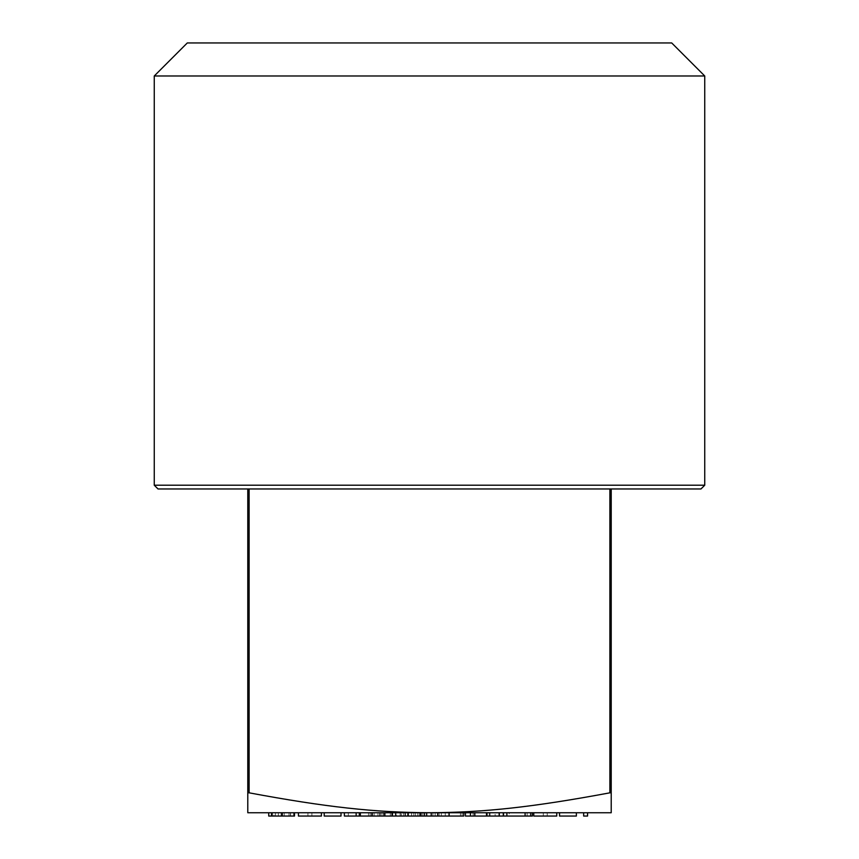 <?xml version="1.0" encoding="UTF-8"?>
<svg xmlns="http://www.w3.org/2000/svg" width="859" height="859" viewBox="0 0 859 859"><rect width="100%" height="100%" fill="white"/><g stroke="black" fill="none" stroke-linecap="round" stroke-linejoin="round"><path stroke-width="0.64" stroke-dasharray="4.29 3.22" d="M587.567 812.743L583.648 812.743L587.567 812.743L587.567 816.05L583.648 816.05L583.648 812.743M576.368 812.743L559.553 812.743L576.368 812.743L576.368 816.05L559.553 816.05L559.553 812.743M556.75 812.743L556.75 816.05L543.307 816.05L543.307 812.743L533.772 812.743L556.75 812.743L543.307 812.743L543.307 816.05L533.772 816.05L533.772 812.743M532.376 816.05L506.885 816.05L506.885 812.743L532.376 812.743L506.885 812.743L506.885 816.05L502.955 816.05L502.955 812.743L502.955 816.05L503.514 816.05L465.417 816.05M486.151 812.743L465.417 812.743L495.117 812.743L473.116 812.743L486.151 812.743L486.151 816.05L473.116 816.05L486.151 816.05L486.151 812.743M341.012 812.743L324.208 812.743L341.012 812.743L341.012 816.05L324.208 816.05L324.208 812.743M321.406 812.743L321.406 816.05L307.952 816.05L307.952 812.743L298.427 812.743L321.406 812.743L307.952 812.743L307.952 816.05L298.427 816.05L298.427 812.743M294.508 812.743L268.727 812.743L294.508 812.743M470.453 812.743L503.514 812.743L470.453 812.743M463.731 812.743L431.229 812.743L463.731 812.743L463.731 816.05L360.071 816.05L360.071 812.743L384.166 812.743L360.071 812.743L360.071 816.05L356.141 816.05L356.141 812.743M247.789 488.964L609.89 488.964L247.789 488.964L247.789 812.743L611.211 812.743L611.211 488.964L609.89 488.964L611.211 488.964M395.935 812.743L424.507 812.743L395.935 812.743L395.935 816.05M460.445 812.743L435.159 812.743L460.445 812.743L460.445 816.05L460.445 812.743M374.073 812.743L344.384 812.743L374.073 812.743L374.073 816.05L344.384 816.05M401.54 812.743L378.003 812.743L403.773 812.743L390.33 812.743L401.54 812.743L401.54 816.05M429.543 812.743L426.676 812.743M462.056 812.743L445.241 812.743L462.056 812.743L462.056 816.05L445.241 816.05L445.241 812.743L445.241 816.05L462.056 816.05L462.056 812.743M704.745 485.206L154.255 485.206M158.024 488.964L700.976 488.964M154.255 75.989L704.745 75.989M671.706 42.95L187.294 42.95M609.89 488.964L609.89 792.825C533.321 807.084 484.551 812.474 429.5 812.743C374.449 812.474 325.679 807.084 249.11 792.825L249.11 488.964M609.89 792.825L611.211 792.825M247.789 792.825L249.11 792.825M360.673 816.05L360.673 812.743M371.528 816.05L371.528 812.743M379.785 816.05L379.785 812.743M380.236 816.05L380.236 812.743M384.166 816.05L384.166 812.743M360.071 816.05L360.071 812.743M396.343 816.05L420.588 816.05L396.343 816.05L396.343 812.743L420.588 812.743L396.343 812.743M407.585 816.05L407.585 812.743M419.342 816.05L419.342 812.743M408.079 816.05L408.079 812.743M422.832 816.05L422.832 812.743M420.588 816.05L420.588 812.743M408.369 816.05L408.369 812.743M400.144 816.05L400.144 812.743M448.785 816.05L448.785 812.743M448.849 816.05L448.849 812.743L448.827 816.05M435.159 816.05L435.159 812.743L417.785 812.743L435.159 812.743L435.159 816.05L417.785 816.05L435.159 816.05M486.989 816.05L474.383 816.05L499.594 816.05L486.989 816.05L487.01 812.743L474.383 812.743L499.594 812.743L486.989 812.743L486.989 816.05L486.989 812.743M499.594 816.05L499.594 812.743M474.383 816.05L474.383 812.743M293.95 816.05L275.46 816.05L294.508 816.05L282.02 816.05L282.02 812.743L282.02 816.05L268.727 816.05M284.211 816.05L284.211 812.743M278.337 816.05L278.337 812.743M275.46 816.05L275.46 812.743M281.87 816.05L281.87 812.743M290.406 816.05L290.406 812.743M273.978 816.05L290.589 816.05L273.978 816.05L273.978 812.743M289.021 816.05L289.021 812.743M290.589 816.05L290.589 812.743M272.432 816.05L272.432 812.743M311.881 816.05L311.881 812.743L311.881 816.05M356.141 816.05L374.073 816.05M348.303 816.05L359.126 816.05L348.303 816.05L348.303 812.743L359.126 812.743L348.303 812.743M370.154 816.05L359.126 816.05L370.154 816.05L370.154 812.743L359.126 812.743L370.154 812.743M358.987 816.05L358.987 812.743L358.987 816.05M359.126 816.05L359.126 812.743L359.126 816.05M368.5 816.05L368.5 812.743M392.746 816.05L392.746 812.743M383.608 816.05L383.608 812.743M390.33 816.05L390.33 812.743L390.33 816.05M403.773 816.05L403.773 812.743M392.649 816.05L392.649 812.743L392.692 816.05M385.347 816.05L385.347 812.743M381.922 816.05L381.922 812.743M378.003 816.05L378.003 812.743M392.574 816.05L392.574 812.743M407.703 816.05L407.703 812.743M405.094 816.05L405.094 812.743M400.348 816.05L400.348 812.743M405.459 816.05L405.459 812.743M379.678 816.05L379.678 812.743M426.708 816.05L415.541 816.05L437.392 816.05L426.708 816.05L426.708 812.743L415.541 812.743L426.708 812.743M439.078 816.05L439.078 812.743M432.872 816.05L432.872 812.743M413.866 816.05L413.866 812.743M420.244 816.05L420.244 812.743M411.622 816.05L411.622 812.743M426.408 816.05L426.408 812.743M438.015 816.05L438.015 812.743M441.322 816.05L441.322 812.743M426.451 816.05L426.451 812.743L426.451 816.05M417.785 816.05L417.785 812.743M426.612 816.05L426.612 812.743M437.392 816.05L437.392 812.743M415.541 816.05L415.541 812.743M495.117 816.05L490.07 816.05L495.117 816.05L495.117 812.743L495.117 816.05M489.276 816.05L489.276 812.743M490.07 816.05L490.07 812.743L490.07 816.05M473.116 816.05L473.116 812.743M527.147 816.05L527.147 812.743M509.215 816.05L530.69 816.05L509.215 816.05L509.215 812.743M506.885 816.05L506.885 812.743M547.226 816.05L547.226 812.743L547.226 816.05M281.14 816.05L281.14 812.743"/><path stroke-width="1.29" d="M611.211 488.964L611.211 812.743L247.789 812.743L247.789 488.964M344.384 812.743L344.384 816.05L426.676 816.05L426.676 812.743L429.543 812.743M704.745 485.206L700.976 488.964L158.024 488.964L154.255 485.206L704.745 485.206L704.745 75.989L154.255 75.989L187.294 42.95L671.706 42.95L704.745 75.989M249.11 488.964L249.11 792.825C325.679 807.084 374.449 812.474 429.5 812.743C484.551 812.474 533.321 807.084 609.89 792.825L609.89 488.964M611.211 792.825L609.89 792.825M249.11 792.825L247.789 792.825M356.141 816.05L356.141 812.743M384.166 816.05L384.166 812.743M372.226 816.05L372.226 812.743M360.071 816.05L360.071 812.743M424.507 816.05L424.507 812.743M421.028 816.05L421.028 812.743M408.175 816.05L408.175 812.743M395.688 816.05L395.688 812.743M392.005 816.05L392.005 812.743M426.676 816.05L449.107 816.05L449.107 812.743M449.107 816.05L463.731 816.05L463.731 812.743M431.229 816.05L431.229 812.743M465.417 812.743L465.417 816.05L503.514 816.05L503.514 812.743M474.834 816.05L474.834 812.743M487.01 816.05L487.01 812.743M470.453 816.05L470.453 812.743M499.143 816.05L499.143 812.743M271.53 812.743L271.53 816.05L268.727 816.05L268.727 812.743M271.53 816.05L294.508 816.05L294.508 812.743M293.95 816.05L293.95 812.743M282.3 816.05L282.3 812.743M298.427 812.743L298.427 816.05L321.406 816.05L321.406 812.743M341.012 812.743L341.012 816.05L324.208 816.05L324.208 812.743M503.514 816.05L532.376 816.05L532.376 812.743M530.69 816.05L530.69 812.743M525.096 816.05L525.096 812.743M506.885 816.05L506.885 812.743M533.772 812.743L533.772 816.05L556.75 816.05L556.75 812.743M576.368 812.743L576.368 816.05L559.553 816.05L559.553 812.743M587.567 812.743L587.567 816.05L583.648 816.05L583.648 812.743M154.255 485.206L154.255 75.989"/></g></svg>

